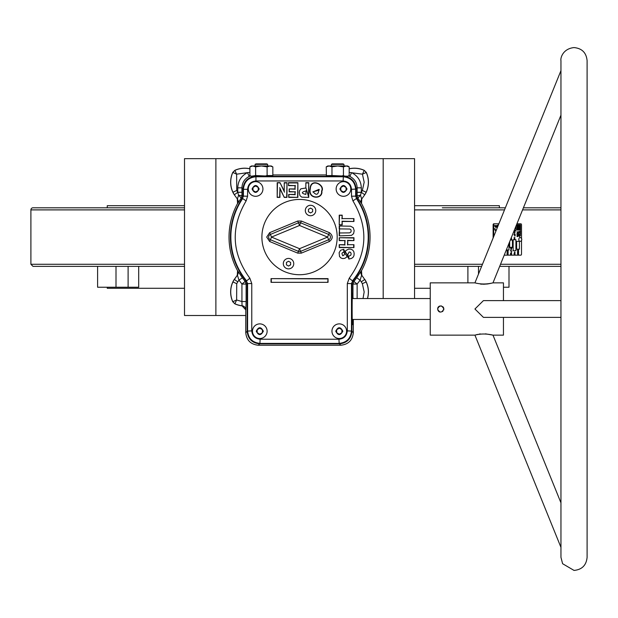 <?xml version="1.0" encoding="UTF-8"?>
<svg xmlns="http://www.w3.org/2000/svg" width="618" height="618" viewBox="0 0 618 618"><rect width="100%" height="100%" fill="white"/><g stroke="black" fill="none" stroke-linecap="round" stroke-linejoin="round"><path stroke-width="0.93" d="M518.68 235.504L517.984 236.524L517.019 236.524L517.019 235.96L518.386 235.52L517.019 235.056L517.019 234.492L517.984 234.492L518.68 235.504L517.907 236.524L517.019 236.524M517.019 235.96L518.386 235.52M498.17 225.539L497.76 226.196L497.76 225.037L498.224 225.392M516.996 230.012L520.449 230.012L520.449 224.836L516.996 224.836L520.441 224.836L520.441 230.012L516.996 230.012L516.996 224.836M516.633 249.201L519.414 249.201L519.414 241.36L516.633 241.36L516.633 249.201L519.406 249.201L519.406 241.36L516.633 241.36M515.93 226.258L515.93 230.383L514.261 230.383L515.937 230.383L515.937 226.242M513.156 250.723L515.937 250.723L515.937 239.738L513.156 239.738L513.156 250.723L515.93 250.723L515.93 239.738L513.156 239.738M509.672 247.324L512.453 247.324L512.453 240L510.36 240L512.446 240L512.446 247.324L509.672 247.324L509.672 241.692M506.335 249.935L508.977 249.935L508.977 243.415L508.969 249.935L506.335 249.935M518.548 252.299L517.505 251.549L518.548 250.808L518.548 252.299L518.541 250.815M514.925 234.477L513.998 234.616L514.686 233.411L514.925 234.477L514.678 233.411M514.686 253.117L514.415 252.09L515.08 252.523L514.686 253.117L515.08 252.523L514.678 251.935M511.588 252.739L511.449 252.214L511.333 252.785M511.882 251.132L510.507 250.954L511.882 250.993L511.225 251.317M511.333 252.901L511.387 253.828L511.333 253.048L510.762 253.728L510.514 253.341L511.333 252.901L511.611 253.349M511.588 254.392L510.545 254.732L510.545 253.913L511.58 254.253M508.004 252.77L508.104 253.658L507.061 253.658L507.061 252.77L507.169 253.511L507.494 252.77L508.004 253.511L508.104 252.77L508.096 253.658L507.061 253.658M507.849 253.975L507.903 254.902L507.849 254.114L507.278 254.801L507.216 253.998L507.278 254.662L507.849 253.975L508.135 254.423M521.507 238.502L521.507 224.836A1.043 0.695 90 0 0 520.812 223.793L516.926 223.793M498.873 223.793L494.361 223.793A1.043 0.695 90 0 0 493.666 224.836L493.666 236.648M504.211 255.164L520.812 255.164A1.043 0.695 90 0 0 521.507 254.114L521.507 240.456M508.104 252.607L507.061 251.866L508.104 251.124L508.104 252.607L508.096 251.124M508.104 250.676L507.061 251.024L507.061 250.197L508.096 250.537M510.754 250.754L510.746 250.012M511.055 249.826L510.738 248.297L511.063 249.687L511.395 248.297L511.611 248.984L511.055 249.826L511.611 248.984M510.507 247.88L511.882 248.057L510.507 247.88M510.692 239.181L511.588 239.321L510.545 239.545M510.993 238.208L511.333 237.837L511.611 238.285L511.387 238.757L511.333 237.976L510.916 238.571M514.246 254.508L515.064 254.508L514.021 254.647L514.848 253.581L514.021 253.442L515.064 253.442L514.246 254.508L515.064 253.473L514.021 253.442M515.064 239.382L514.021 239.521L514.3 238.556L515.057 239.521L514.021 239.521M514.809 237.474L514.864 238.401L514.809 237.613L514.238 238.301L513.998 237.915L514.809 237.474L514.856 238.401M515.358 235.103L513.983 234.917L515.358 234.956L514.709 235.28M514.446 232.105L515.064 231.966L514.686 233.171L514.307 232.105M515.064 231.541L514.307 231.68L514.315 231.14L515.064 231.541L514.307 231.68M513.983 230.854L514.639 230.815M514.887 236.192L514.995 235.682M518.548 254.268L517.505 254.77L517.954 254.199L517.505 253.619L518.541 254.122M518.44 252.453L518.548 253.341L517.505 253.341L517.505 252.453L517.606 253.202L517.93 252.453L518.44 253.202L518.548 252.453L518.541 253.341L517.505 253.341M518.548 250.383L517.505 250.529L517.784 249.541L518.062 250.097L518.548 249.517L518.062 250.267L518.541 250.529L517.505 250.529M496.324 230.089A1.414 0.942 -90 0 1 496.022 230.159A1.414 0.942 -90 0 1 495.088 228.606L494.709 228.606A1.978 1.321 90 0 0 496.022 230.73A1.978 1.321 90 0 0 496.061 230.73A1.978 1.321 90 0 1 496.022 230.73M494.709 225.361A1.978 1.313 90 0 0 496.022 227.339A1.978 1.313 90 0 0 497.343 225.361L496.965 225.361A1.414 0.942 -90 0 1 496.169 226.76L496.169 225.64L495.883 226.76A1.414 0.942 -90 0 1 495.088 225.361L495.08 225.361A1.414 0.942 -90 0 0 495.875 226.76L495.883 226.76M520.449 233.071L520.449 233.635L518.826 231.997L520.449 230.893L520.371 233.581M519.638 236.679L518.788 235.164L519.112 233.936L519.638 236.146L520.178 233.944L520.487 235.172L519.638 236.679M518.633 233.218L518.633 233.774L517.019 233.774L517.019 233.218L517.583 233.218L517.019 231.595L517.737 232.731L518.633 231.487L517.884 233.218L518.633 233.218M494.361 223.793L493.813 223.793A1.043 0.695 90 0 0 493.118 224.836L493.118 237.992M508.127 254.423L507.896 254.902M507.741 254.176L507.44 254.716M507.208 254.006L507.278 254.662M507.061 252.77L507.169 253.511M507.494 252.77L507.602 253.511M507.656 251.58L507.656 252.144L507.664 251.58L507.262 251.858L507.664 252.144M511.604 253.349L511.38 253.828M511.217 253.102L510.916 253.643M510.684 252.932L510.754 253.589M510.499 250.954L511.217 251.178M510.762 250.151L510.754 250.614M510.792 248.421L511.063 249.687M511.387 248.297L511.604 248.984M511.14 247.694L511.882 247.88M511.156 247.833L510.499 248.019M511.325 237.837L511.611 238.285M511.604 238.285L511.38 238.757M511.217 238.03L510.908 238.571M515.057 254.508L514.021 254.647M514.833 253.581L514.021 253.581M514.678 252.074L514.686 252.978M514.292 238.556L514.585 239.382M514.292 238.702L514.13 239.382M514.802 237.613L514.23 238.301M514.23 237.621L514.238 238.154M513.975 234.917L514.701 235.141M515.057 234.477L513.998 234.616M513.998 234.477L514.431 234.477M514.678 233.55L514.686 234.477M514.307 231.966L515.057 232.105M514.678 233.171L514.933 232.105M514.678 232.105L514.686 233.032M514.624 230.676L515.358 230.854M514.779 235.69L514.894 236.146M518.038 254.268L517.505 254.763M517.505 253.627L518.046 254.122M517.505 252.453L517.606 253.202M517.93 252.453L518.038 253.202M518.1 251.263L517.706 251.541L518.1 251.827L518.108 251.263L517.699 251.541L518.108 251.827M517.776 249.541L518.062 250.097M518.541 249.533L518.062 250.267M517.776 249.68L517.606 250.383M520.132 226.25L520.132 225.307L519.823 225.779L517.629 225.779L517.312 225.307L517.312 226.25L520.132 226.25M519.815 225.307L519.815 225.779L517.629 225.779M517.305 225.307L517.305 226.25M520.132 227.663L520.132 228.135L517.312 228.135L517.312 226.721L520.132 226.721L520.132 227.192L518.881 227.192L518.881 227.663L520.132 227.663L518.881 227.663M520.124 227.192L518.881 227.192M517.305 226.721L517.312 228.135M517.305 229.541L517.305 228.606L517.312 229.541L520.132 229.541L519.815 228.606M518.881 229.069L519.823 229.069L518.881 229.069L518.881 228.606L517.629 229.069L518.564 229.069L518.564 228.606M517.312 228.606L517.629 229.069M518.564 227.192L517.629 227.192L517.629 227.663L518.564 227.663L518.564 227.192M517.629 227.663L518.556 227.663L518.556 227.192L517.629 227.192M497.876 225.323L497.76 226.196M497.76 225.045L498.224 225.4M496.015 230.159L496.022 230.159A1.414 0.942 -90 0 1 496.015 230.159A1.414 0.942 -90 0 1 495.08 228.606L494.709 228.606M496.022 227.339A1.978 1.313 90 0 0 497.335 225.361L496.965 225.361M496.161 226.76L495.883 225.64M517.992 235.96L518.309 235.52L517.992 235.96M517.954 235.056L517.019 235.056M517.019 234.492L517.907 234.492L518.602 235.504M520.371 230.947L520.449 231.464M520.039 231.68L520.117 232.847M519.823 231.874L519.182 232.268L519.823 232.654L519.823 231.874L519.259 232.268L519.823 232.654M519.236 234.315L519.074 235.18M518.996 235.18L519.638 236.146M520.101 233.944L520.487 235.172M520.41 235.172L519.553 236.679M518.556 233.218L518.556 233.774L517.019 233.774M517.019 233.218L517.505 233.218M517.019 231.719L517.737 232.731M518.556 231.595L518.633 232.175M518.556 232.175L517.884 233.218M518.826 239.583A1.931 1.29 -90 0 1 520.379 237.582A1.985 1.985 0 0 1 520.379 241.368A1.931 1.29 -90 0 1 518.826 239.583M485.462 333.836L492.986 335.141C486.698 333.635 480.68 333.635 474.933 335.141L560.959 547.37M503.446 317.366L503.446 335.141L492.986 335.141L560.959 502.836M477.56 334.408L474.933 335.141L430.244 335.141L430.244 282.859L474.933 282.859C480.68 284.365 486.698 284.365 492.986 282.859L560.959 115.164L560.959 300.634L483.407 300.634L474.933 309L483.407 317.366L560.959 317.366M474.933 282.859L560.959 70.63L560.959 60.649C560.294 58.355 562.681 48.722 574.029 47.578C581.963 48.351 586.32 52.708 587.1 60.649L587.1 557.351C586.32 565.292 581.963 569.649 574.029 570.422L562.612 563.716L560.959 557.351L560.959 60.649M479.097 334.106L480.41 333.929M439.545 311.912L440.086 312.075M443.647 310.074L443.84 309C441.754 313.048 439.661 313.048 437.567 309C439.661 304.952 441.746 304.952 443.84 309L443.778 309.61M443.315 307.254L441.322 305.925L438.958 306.389L437.567 309L438.486 306.783L437.807 307.795M443.299 307.239L442.913 306.775M439.838 312.013L437.822 310.236M438.958 311.611L439.514 311.905M442.921 311.225L442.449 311.603M503.446 300.634L503.446 282.859L492.986 282.859L489.356 283.67M488.653 283.793L487.278 283.986M486.868 284.033L486.351 284.087M485.478 284.156L482.928 284.226M482.071 284.203L480.433 284.071M268.621 237.08A2.874 2.874 0 0 0 270.398 239.738L298.44 251.356A2.874 2.874 0 0 0 300.634 251.356L328.676 239.738A2.874 2.874 0 0 0 328.676 234.423L300.634 222.812A2.874 2.874 0 0 0 298.44 222.812L270.398 234.423A2.874 2.874 0 0 0 268.621 237.08M318.896 189.386C318.378 194.902 316.455 195.721 313.125 191.85L318.896 189.386L319.189 190.081L312.855 191.904L319.174 189.371L319.189 190.081M310.081 188.629C310.692 177.188 325.501 184.991 321.847 191.109C323.191 199.622 307.347 199.56 310.081 188.629L310.352 188.652C310.962 177.675 325.022 185.099 321.569 191.086C322.82 199.274 307.787 199.282 310.352 188.652M505.354 207.802L442.303 207.802M467.455 207.802L497.791 207.802M499.367 207.802L499.367 205.709L414.562 205.709M107.238 207.802L107.238 205.709L184.512 205.709M184.512 209.896L30.9 209.896A2.093 2.093 0 0 1 32.993 207.802L184.512 207.802M353.002 319.46L352.608 324.211C351.982 329.309 351.982 288.691 352.608 293.789L352.955 297.436L352.955 284.064L351.928 283.701L352.886 281.043A69.123 69.123 0 0 0 356.825 198.409L356.115 196.068L356.115 188.861C355.319 181.298 351.14 177.119 343.569 176.323L255.504 176.323C247.934 177.119 243.755 181.298 242.959 188.861L242.959 196.068L242.248 198.409A69.123 69.123 0 0 0 246.188 281.043L247.146 283.701L247.146 331.31C247.942 338.873 252.121 343.06 259.684 343.855L339.39 343.855C346.953 343.06 351.132 338.873 351.928 331.31L351.928 283.701M353.202 298.54L352.955 297.436M352.886 281.043L353.898 281.422A70.151 70.151 0 0 0 356.702 277.745L360.109 280.17L361.669 275.11L364.705 279.452L361.669 275.11A4.179 4.179 86.8 0 1 361.422 270.715L361.654 270.452A70.514 70.514 0 0 0 361.654 203.716L357.853 198.077L356.825 198.409M364.774 279.406A16.454 16.454 0 0 1 366.204 281.885A23.77 23.77 0 0 1 367.494 298.54M241.932 192.268L237.768 192.329L234.369 194.716A16.377 16.377 0 0 1 232.94 192.244L236.725 190.475L237.752 192.268L237.752 187.833L241.932 187.833L241.932 192.268L237.752 192.268L238.563 195.18L237.405 199.058L234.299 194.763L237.405 199.058A4.179 4.179 -93.2 0 1 237.652 203.446L237.42 203.716A70.514 70.514 0 0 0 237.42 270.452L242.372 277.745A70.151 70.151 0 0 0 245.176 281.422L246.188 281.043M343.979 164.365L343.144 163.886L332.268 163.886L331.433 164.365L343.979 164.365L343.979 165.979M266.806 163.886L255.929 163.886L255.095 164.365L267.64 164.365L266.806 163.886M331.433 165.979L331.433 164.365M366.304 172.391A23.77 23.77 0 0 1 366.204 192.275L366.134 192.244A23.693 23.693 0 0 0 366.242 172.461L362.434 174.183L364.226 170.321L366.304 172.391L364.164 170.375A23.693 23.693 0 0 0 349.178 168.845M234.299 194.763A16.454 16.454 0 0 1 232.87 192.275A23.77 23.77 0 0 1 232.77 172.391L234.848 170.321A23.77 23.77 0 0 1 249.896 168.768M234.848 303.847A23.77 23.77 0 0 0 242.04 305.833L241.932 301.53L236.632 299.985L234.848 303.847L232.77 301.769A23.77 23.77 0 0 1 232.87 281.885A16.454 16.454 0 0 1 234.299 279.406L237.791 281.847L238.965 280.17L237.405 275.11A4.179 4.179 93.2 0 0 237.652 270.715M286.443 264.859L286.443 262.441L288.529 261.236L290.622 262.441L290.622 264.859L288.529 266.064L286.443 264.859M288.529 268.876A5.23 5.23 0 0 1 283.307 263.654A5.23 5.23 0 0 1 288.529 258.424A5.23 5.23 0 0 1 293.759 263.654A5.23 5.23 0 0 1 288.529 268.876M308.452 211.727L308.452 209.309L310.537 208.104L312.631 209.309L312.631 211.727L310.537 212.932L308.452 211.727M310.537 215.744A5.23 5.23 0 0 1 305.315 210.514A5.23 5.23 0 0 1 310.537 205.284A5.23 5.23 0 0 1 315.767 210.514A5.23 5.23 0 0 1 310.537 215.744M299.537 274.724A37.644 37.644 0 0 1 261.893 237.08A37.644 37.644 0 0 1 299.537 199.436A37.644 37.644 0 0 1 337.181 237.08A37.644 37.644 0 0 1 299.537 274.724M255.62 196.3A7.323 7.323 0 0 1 248.297 188.984A7.323 7.323 0 0 1 255.62 181.661A7.323 7.323 0 0 1 262.936 188.984A7.323 7.323 0 0 1 255.62 196.3A7.323 7.323 0 0 0 262.936 188.984A7.323 7.323 0 0 0 255.62 181.661A7.323 7.323 0 0 1 262.936 188.984M259.799 338.517A7.323 7.323 0 0 1 252.484 331.194A7.323 7.323 0 0 1 259.799 323.878A7.323 7.323 0 0 1 267.123 331.194A7.323 7.323 0 0 1 259.799 338.517A7.323 7.323 0 0 1 252.484 331.194A7.323 7.323 0 0 1 259.799 323.878A7.323 7.323 0 0 1 267.123 331.194A7.323 7.323 0 0 1 259.799 338.517M339.274 338.517A7.323 7.323 0 0 1 331.951 331.194A7.323 7.323 0 0 1 339.274 323.878A7.323 7.323 0 0 1 346.59 331.194A7.323 7.323 0 0 1 339.274 338.517A7.323 7.323 0 0 1 331.951 331.194A7.323 7.323 0 0 1 339.274 323.878A7.323 7.323 0 0 1 346.59 331.194A7.323 7.323 0 0 1 339.274 338.517M343.454 196.3A7.323 7.323 0 0 1 336.138 188.984A7.323 7.323 0 0 1 343.454 181.661A7.323 7.323 0 0 1 350.777 188.984A7.323 7.323 0 0 1 343.454 196.3A7.323 7.323 0 0 1 336.138 188.984A7.323 7.323 0 0 1 343.454 181.661A7.323 7.323 0 0 1 350.777 188.984A7.323 7.323 0 0 1 343.454 196.3M441.322 305.925L439.498 306.103M438.486 306.783L438.1 307.246M443.6 307.787L443.778 308.382M430.244 298.54L352.229 298.54M430.244 319.46L352.229 319.46M107.238 287.231L107.238 288.282L184.512 288.282M509 266.366L509 287.231L503.446 287.231M97.598 266.366L97.598 287.231L138.702 287.231L138.702 266.366M414.562 288.282L430.244 288.282M438.486 311.217L439.483 311.889M347.749 244.697L353.952 244.697L353.952 247.586L339.228 247.586L339.228 244.697L344.79 244.697L344.79 240.611L339.228 240.611L339.228 237.721L353.952 237.721L353.952 240.611L347.749 240.611L347.749 244.697L353.952 244.697M347.749 240.611L347.471 244.975M353.952 240.611L347.471 240.34M353.952 237.721L353.674 240.34M339.228 237.721L353.674 238M339.228 240.611L339.506 238M344.79 240.611L339.506 240.34M344.79 244.697L345.068 240.34M339.228 244.697L345.068 244.975M339.228 247.586L339.506 244.975M353.952 247.586L339.506 247.308M353.674 244.975L353.674 247.308M339.228 228.892L339.228 226.003L350.545 226.203L353.264 227.687L354.191 230.692L353.566 233.674L351.449 235.412L339.228 235.867L339.228 232.978L349.518 232.878L350.808 232.159L351.186 230.923L350.869 229.672L349.881 229.039L339.228 228.892L339.228 226.003M339.228 232.978L339.506 228.621M339.228 235.867L339.506 233.256M339.506 226.281L339.506 235.589M342.194 218.602L353.952 218.602L353.952 221.491L342.194 221.491L342.194 224.937L339.228 224.937L339.228 215.157L342.194 215.157L342.194 218.602L353.952 218.602M342.194 215.157L341.916 218.88M339.228 215.157L341.916 215.427M339.228 224.937L339.506 215.427M342.194 224.937L339.506 224.658M342.194 221.491L341.916 224.658M353.952 221.491L341.916 221.213M353.674 218.88L353.674 221.213M343.84 249.309L343.979 252.206L342.442 252.677L341.939 253.604L342.704 255.752L343.932 255.203L345.91 250.499L348.676 249.069L350.9 249.17L352.677 250.066L353.797 251.603L354.184 253.658L353.929 255.79L352.986 257.405L351.379 258.478L348.815 259.035L348.49 256.215L350.7 255.327L351.186 253.998L350.607 252.314L349.162 251.951L346.513 257.204L344.836 258.324L342.727 258.571L340.897 257.969L339.521 256.516L339.135 252.685L340.618 250.244L343.569 249.324L343.979 252.206M348.49 256.215L343.577 249.595M348.815 259.035L348.799 256.447M343.693 251.966L349.062 258.733M305.848 188.011L305.848 182.665L308.737 182.665L308.737 197.389L301.808 197.157L299.977 195.667L299.259 192.584L299.645 190.506L300.873 188.814L305.848 188.011L305.848 182.665M308.737 197.389L306.119 188.281M308.737 182.665L308.459 197.111M306.119 182.943L308.459 182.943M288.482 185.632L288.482 182.665L297.884 182.665L297.884 197.389L288.699 197.389L288.699 194.423L294.995 194.423L294.995 191.858L289.154 191.858L289.154 188.923L294.995 188.923L294.995 185.632L288.482 185.632L288.482 182.665M294.995 185.632L288.76 185.354M294.995 188.923L295.273 185.354M289.154 188.923L295.273 189.201M289.154 191.858L289.425 189.201M294.995 191.858L289.425 191.58M294.995 194.423L295.273 191.58M288.699 194.423L295.273 194.701M288.699 197.389L288.977 194.701M297.884 197.389L288.977 197.111M297.884 182.665L297.606 197.111M288.76 182.943L297.606 182.943M284.234 191.024L284.234 182.665L286.984 182.665L286.984 197.389L284.249 197.389L279.946 188.822L279.946 197.389L277.196 197.389L277.196 182.665L280.008 182.665L284.234 191.024L284.234 182.665M280.008 182.665L284.512 192.183M277.196 182.665L279.838 182.943M277.196 197.389L277.474 182.943M279.946 197.389L277.474 197.111M279.946 188.822L279.668 197.111M284.249 197.389L279.668 187.656M286.984 197.389L284.419 197.111M286.984 182.665L286.706 197.111M284.512 182.943L286.706 182.943M328.05 282.326L271.024 282.326L271.024 278.633L328.05 278.633L328.05 282.326L271.024 282.326M328.05 278.633L327.772 282.047M271.024 278.633L327.772 278.911M271.302 282.047L271.302 278.911M306.119 190.684L305.848 194.423C301.19 193.326 301.19 192.175 305.848 190.962M346.072 190.491L346.072 187.47L343.454 185.964L340.842 187.47L340.842 190.491L343.454 191.997L346.072 190.491M341.885 332.7L341.885 329.688L339.274 328.173L336.656 329.688L336.656 332.7L339.274 334.214L341.885 332.7M262.418 332.7L262.418 329.688L259.799 328.173L257.188 329.688L257.188 332.7L259.799 334.214L262.418 332.7M258.231 190.491L258.231 187.47L255.62 185.964L253.001 187.47L253.001 190.491L255.62 191.997L258.231 190.491M269.664 241.507L297.706 253.125L299.537 248.699L301.368 253.125L329.409 241.507C333.133 238.556 333.133 235.605 329.409 232.654L301.368 221.043L297.706 221.043L269.664 232.654L266.706 237.08L269.664 241.507L271.495 237.08L269.664 232.654M301.368 221.043L299.537 225.47L327.579 237.08L299.537 248.699L271.495 237.08L299.537 225.47L297.706 221.043M329.409 241.507L327.579 237.08L329.409 232.654M349.178 172.399L362.434 174.183L364.172 182.233L362.349 190.475L361.321 192.268L357.142 192.268L357.142 187.833L361.321 187.833L361.321 192.268L360.51 195.18L361.669 199.058L364.774 194.763A16.454 16.454 0 0 0 366.204 192.275M349.178 168.768A23.77 23.77 0 0 1 364.226 170.321M247.146 283.701L246.119 284.064L245.176 281.422L241.932 284.064L241.932 301.53L246.119 301.53L245.833 309.919A4.179 4.179 -131.9 0 0 242.109 305.763A23.693 23.693 0 0 1 234.91 303.793L232.77 301.769M236.725 283.685L236.632 299.985L232.824 301.708A23.693 23.693 0 0 1 232.94 281.924L236.725 283.685L237.791 281.847M234.848 170.321L236.632 174.183L232.77 172.391M272.275 166.566L271.302 165.979L251.433 165.979L249.896 166.86L249.896 175.543L251.07 176.107M249.896 168.845A23.693 23.693 0 0 0 234.91 170.375L232.824 172.461A23.693 23.693 0 0 0 232.94 192.244L232.87 192.275M329.1 165.979L327.772 165.979L326.234 166.86L329.1 165.979L326.234 166.86L326.397 175.643L331.966 175.543L331.966 166.86L329.1 165.979L337.706 165.979L331.966 166.86M346.304 165.979L337.706 165.979L343.438 166.86L346.304 165.979L347.64 165.979L349.178 166.86L346.304 165.979M308.452 209.309L308.452 209.996M312.631 211.727L312.631 211.039M310.962 208.343L310.537 208.104M288.112 265.825L288.529 266.064M290.205 265.099L290.622 264.172M288.529 261.236L286.443 262.441M245.833 309.919L242.04 305.833M232.87 281.885L232.94 281.924A16.377 16.377 0 0 1 234.369 279.452L237.405 275.11L234.299 279.406M237.752 187.833C238.061 180.889 241.306 175.829 247.486 172.646L249.896 172.399M267.849 175.929L265.408 175.976L267.107 175.543L272.839 175.543L272.839 166.86L269.973 165.979L267.107 166.86L261.368 165.979L255.636 166.86L252.77 165.979L249.896 166.86M247.586 196.207L246.142 200.896C230.452 227.478 231.68 253.249 249.85 278.208L251.765 283.538L247.362 283.623L246.404 280.958L247.586 283.538L247.586 330.869C248.328 338.486 252.515 342.666 260.124 343.407L338.95 343.407C346.559 342.666 350.746 338.486 351.488 330.869L351.488 283.538L352.669 280.958L351.712 283.623L347.308 283.538L349.224 278.208C367.386 253.249 368.622 227.478 352.932 200.896L351.488 196.207L355.891 196.138L356.609 198.478L355.667 196.207L355.667 189.309C354.925 181.692 350.746 177.513 343.129 176.763L255.945 176.763L255.945 180.95C250.9 181.476 248.112 184.264 247.586 189.309L243.407 189.309L243.407 196.207L242.465 198.478L243.175 196.138L247.586 196.207L247.586 189.309M245.755 309.989L245.755 332.7C246.551 340.263 250.73 344.442 258.293 345.238L340.781 345.238C348.343 344.442 352.523 340.263 353.318 332.7L353.318 319.46M237.297 275.103L237.559 270.715M237.559 203.453L237.297 199.058M242.248 198.409L241.221 198.077L241.924 195.751L238.563 195.18L241.221 198.077L237.652 203.446M246.119 301.53L246.119 284.064L241.932 284.064L238.965 280.17L242.372 277.745M236.725 190.475L236.632 174.183L247.486 172.646L249.232 176.439C244.589 178.772 242.163 182.573 241.932 187.833L242.959 188.861M250.545 175.921L249.232 176.439M265.408 175.976L255.636 175.543L251.395 176.223M255.636 175.543L255.636 166.86M349.178 166.86L349.178 175.543L347.679 176.223L331.966 175.543M333.666 175.976L331.225 175.929M341.746 175.976L343.438 175.543L343.438 166.86M254.886 175.937L257.327 175.976M267.107 175.543L267.107 166.86M326.234 174.933L272.839 174.933M361.321 187.833C361.012 180.889 357.768 175.829 351.588 172.646L349.842 176.439L348.529 175.921M356.115 188.861L357.142 187.833C356.91 182.573 354.485 178.772 349.842 176.439M344.187 175.937L343.438 175.543M360.51 195.18L357.15 195.751L357.853 198.077L360.51 195.18M356.115 196.068L357.15 195.751L357.142 192.268M251.765 283.538L251.765 330.869C252.299 335.914 255.079 338.703 260.124 339.228L338.95 339.228L339.174 343.631C346.737 342.835 350.916 338.656 351.712 331.094L351.712 283.623M338.95 339.228C343.994 338.703 346.775 335.914 347.308 330.869L351.712 331.094M349.224 278.208L352.445 280.873A68.683 68.683 0 0 0 356.393 198.548L352.932 200.896M351.488 196.207L351.488 189.309L355.891 189.085C355.095 181.522 350.916 177.343 343.353 176.539L255.721 176.539C248.158 177.343 243.979 181.522 243.175 189.085L243.175 196.138M351.488 189.309C350.962 184.264 348.173 181.476 343.129 180.95L343.353 176.539M255.721 176.539L255.945 176.763C248.328 177.513 244.149 181.692 243.407 189.309L243.175 189.085M246.142 200.896L242.681 198.548A68.683 68.683 0 0 0 246.628 280.873L249.85 278.208M251.765 330.869L247.362 331.094C248.158 338.656 252.337 342.835 259.9 343.631L339.174 343.631M260.124 339.228L259.9 343.631M361.777 199.058L361.515 203.453M364.774 194.763L361.669 199.058A4.179 4.179 -86.8 0 0 361.422 203.446M361.515 270.715L361.777 275.103M356.702 277.745L361.422 270.715M241.932 192.345L241.924 195.751L242.959 196.068M352.669 280.958A68.907 68.907 0 0 0 356.609 198.478M355.891 196.138L355.891 189.085M242.465 198.478A68.907 68.907 0 0 0 246.404 280.958M247.362 283.623L247.362 331.094M367.416 298.54A23.693 23.693 0 0 0 366.134 281.924A16.377 16.377 0 0 0 364.705 279.452L361.283 281.847L360.109 280.17L357.134 284.064L353.898 281.422L352.955 284.064L357.134 284.064L357.134 298.54M414.562 298.54L414.562 158.656L184.512 158.656L184.512 315.512L245.755 315.512M560.959 266.366L499.676 266.366M481.623 266.366L414.562 266.366M523.407 207.802L560.959 207.802M184.512 266.366L32.993 266.366L30.9 264.272L184.512 264.272M493.666 224.836L493.118 224.836M361.283 281.847L362.349 283.685L364.172 291.935L363.021 298.54M357.142 192.345L361.306 192.329L364.705 194.716A16.377 16.377 0 0 0 366.134 192.244L362.349 190.475M362.349 283.685L366.204 281.885M259.174 188.984C256.725 193.504 254.353 193.504 252.059 188.984C254.438 184.38 256.81 184.38 259.174 188.984M263.353 331.194C260.904 335.721 258.54 335.721 256.246 331.194C258.618 326.598 260.989 326.598 263.353 331.194M342.828 331.194C340.379 335.721 338.007 335.721 335.721 331.194C338.092 326.598 340.464 326.598 342.828 331.194M347.007 188.984C344.566 193.504 342.194 193.504 339.9 188.984C342.272 184.38 344.643 184.38 347.007 188.984M248.297 188.984A7.323 7.323 0 0 1 255.62 181.661M331.951 331.194A7.323 7.323 0 0 1 339.274 323.878A7.323 7.323 0 0 1 346.59 331.194M116.006 266.366L116.006 287.231M128.111 266.366L128.111 287.231M467.896 266.366L467.896 282.859M478.494 266.366L478.494 274.083M343.454 181.661A7.323 7.323 0 0 1 350.777 188.984M259.799 323.878A7.323 7.323 0 0 1 267.123 331.194M297.706 253.125L301.368 253.125M343.129 180.95L255.945 180.95M347.308 330.869L347.308 283.538M259.684 343.855L258.293 345.238M339.39 343.855L340.781 345.238M247.146 331.31L245.755 332.7M255.504 176.323L255.11 175.937M343.569 176.323L343.956 175.937M351.928 331.31L353.318 332.7M383.191 158.656L383.191 298.54M215.883 158.656L215.883 315.512M414.562 264.272L482.473 264.272M500.526 264.272L560.959 264.272M560.959 209.896L522.565 209.896M504.512 209.896L414.562 209.896M255.095 165.979L255.095 164.365M267.64 165.979L267.64 164.365M251.047 176.207L249.896 175.543M348.027 176.207L349.178 175.543M30.9 264.272L30.9 209.896"/></g></svg>
